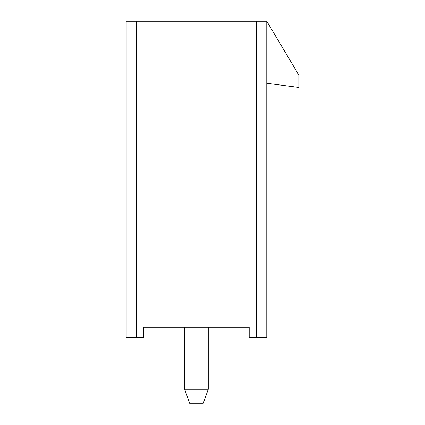 <?xml version="1.0" encoding="UTF-8"?>
<svg xmlns="http://www.w3.org/2000/svg" width="425" height="425" viewBox="0 0 425 425"><rect width="100%" height="100%" fill="white"/><g stroke="black" fill="none" stroke-linecap="round" stroke-linejoin="round"><path stroke-width="0.64" d="M184.689 389.279L184.689 327.25L184.689 389.279L208.261 389.279L208.261 327.25L208.261 389.279L203.092 403.75L189.858 403.75L184.689 389.279L189.858 403.75L203.092 403.75L208.261 389.279L184.689 389.279M249.199 327.25L143.751 327.25L143.751 337.588L126.177 337.588L136.515 337.588L136.515 21.25L126.177 21.25L126.177 337.588L126.177 21.25L256.434 21.25L256.434 337.588L249.199 337.588L266.773 337.588L256.434 337.588L256.434 21.25L266.773 21.25L298.823 75.007L298.823 87.412L298.823 75.007L266.773 21.25L136.515 21.25L136.515 337.588L143.751 337.588L143.751 327.25L249.199 327.25L249.199 337.588L249.199 327.25M266.773 337.588L266.773 21.25L266.773 337.588M266.773 83.279L298.823 87.412L266.773 83.279"/></g></svg>
